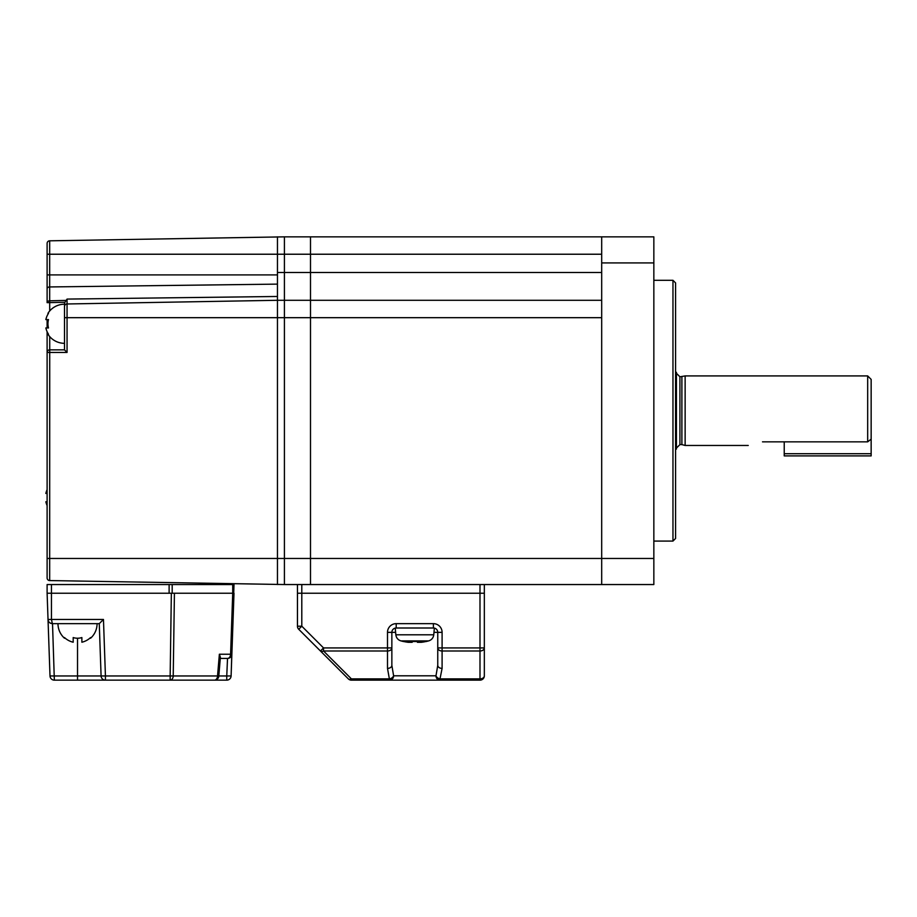 <?xml version="1.0" encoding="UTF-8"?>
<svg xmlns="http://www.w3.org/2000/svg" width="917" height="917" viewBox="0 0 917 917"><rect width="100%" height="100%" fill="white"/><g stroke="black" fill="none" stroke-linecap="round" stroke-linejoin="round"><path stroke-width="1.38" d="M64.499 303.94L64.912 302.278L47.111 302.656L47.111 243.429A2.602 2.602 0 0 1 49.678 240.816L284.419 236.85L284.419 254.227L284.419 236.85L310.496 236.85L310.496 584.542L284.419 584.542L284.419 260.233L284.419 317.683L284.419 272.487L284.419 300.295L601.69 300.295M601.69 254.227L284.419 254.227L284.419 272.487L310.496 272.487L310.496 236.85L601.69 236.85L601.69 269.323M64.912 302.278L67.056 299.08L277.461 296.478L277.461 300.295L284.419 300.295L284.419 584.542L49.678 580.564A2.602 2.602 0 0 1 47.111 577.951L47.111 331.702L47.111 558.464L49.678 558.464L49.678 580.564A2.602 2.602 0 0 1 47.111 577.951M479.992 584.542L484.336 584.542L484.336 593.23L479.992 593.23L479.992 584.542L310.496 584.542L310.496 264.875L310.496 317.683L310.496 272.487L601.69 272.487M310.496 584.542L601.69 584.542L601.69 317.683L310.496 317.683L310.496 245.584L310.496 324.423M310.496 558.464L310.496 317.683L284.419 317.683L284.419 558.464L601.69 558.464L601.69 262.927L653.844 262.927L653.844 584.542L601.69 584.542L601.69 288.007M484.336 584.542L601.69 584.542M434.349 628.111L433.764 634.793L395.835 634.793L395.25 628.111A4.344 4.344 0 0 0 391.857 632.352A4.344 4.344 0 0 1 396.201 627.996L396.201 623.652L433.397 623.652A8.689 8.689 0 0 1 442.097 632.352L442.097 647.929L479.992 647.929L479.992 593.23L297.452 593.23L297.452 584.542M49.678 240.816L49.678 274.905L277.461 274.905L277.461 236.85L277.461 254.227L284.419 254.227L284.419 272.487L277.461 272.487L277.461 284.121L49.678 286.941L49.678 300.81L66.333 300.398M284.419 558.464L277.461 558.464L277.461 584.542L277.461 257.012L277.461 558.464L277.461 317.683L67.056 317.683L67.056 352.449L64.499 349.847L64.499 317.683L67.056 317.683L67.056 303.974A2.602 2.602 0 0 0 64.499 306.576M277.461 300.295L277.461 317.683L277.461 300.295L67.056 303.974L67.056 299.08M47.111 254.227L277.461 254.227L277.461 272.487M301.796 584.542L301.796 593.23L484.336 593.23L484.336 675.806A4.344 4.344 0 0 1 479.992 680.15L351.406 680.15A4.344 4.344 0 0 1 348.334 678.878L320.457 651.001L323.529 647.929L387.501 647.929L387.501 632.352L391.857 632.352L391.857 665.318A4.344 3.072 180 0 1 387.501 668.39L387.501 651.001L323.529 651.001A4.344 2.51 135 0 1 320.457 651.001L298.724 629.28L301.796 626.196L323.529 647.929L323.529 651.001L351.406 678.878A4.344 2.51 135 0 1 348.334 678.878L298.724 629.28A4.344 4.344 0 0 1 297.452 626.196L297.452 593.23L301.796 593.23L301.796 626.196L297.452 626.196M391.857 647.929L387.501 647.929L387.501 651.001A4.344 3.072 180 0 0 391.857 647.929L391.857 665.318L393.611 675.806L435.988 675.806A4.344 2.946 -157.4 0 0 440 678.878L442.097 668.39L440 678.878L479.992 678.878L479.992 651.001A4.344 3.072 180 0 0 484.336 647.929L484.336 675.806A4.344 3.072 180 0 1 479.992 678.878L479.992 680.15M395.25 628.111A4.344 4.344 0 0 0 391.857 632.352L395.617 632.352M437.753 647.127L437.753 665.318L437.753 647.929L437.753 665.318L435.988 675.806A4.344 4.012 90 0 0 440 680.15L389.599 680.15L387.501 668.39M389.599 680.15A4.344 4.012 -90 0 0 393.611 675.806A4.344 2.946 157.4 0 1 389.599 678.878L351.406 678.878L351.406 680.15M433.397 623.652L433.397 627.996A4.344 4.344 0 0 1 437.753 632.352L433.982 632.352M484.336 647.929L479.992 647.929L479.992 651.001L442.097 651.001L442.097 647.929L437.753 647.929A4.344 3.072 -0 0 0 442.097 651.001L442.097 668.39A4.344 3.072 180 0 1 437.753 665.318M433.397 627.996L396.201 627.996M437.753 647.929L437.753 632.352L442.097 632.352M220.389 657.26L218.796 676.173L217.535 675.967L219.369 654.234L220.389 657.26M231.863 654.234C231.52 656.767 230.075 658.165 227.519 658.429A4.344 4.344 0 0 0 231.863 654.234L230.591 654.234L232.723 593.23L233.995 593.23L231.107 675.967C230.797 678.511 229.353 679.91 226.763 680.15L105.432 680.15A4.344 4.344 0 0 1 101.088 675.967L99.265 623.652L52.372 623.652L50.045 622.975M52.521 623.652L54.344 680.15A4.344 4.344 0 0 1 49.999 675.967A4.344 4.344 0 0 0 54.344 680.15L105.432 680.15A4.344 4.344 0 0 1 101.088 675.967L99.265 623.652L103.461 619.456L105.432 675.967L170.161 675.967L171.353 593.23L47.111 593.23L47.111 584.542L233.995 584.542L231.107 675.967A4.344 4.344 0 0 1 226.763 680.15A4.344 4.344 0 0 0 231.107 675.967L226.763 675.967L227.519 658.429L220.298 658.429L227.382 658.429M77.532 680.15L77.532 675.967L49.999 675.967L47.111 593.23L48.028 619.456L51.455 619.456L51.455 593.23L47.111 593.23M103.461 619.456L51.455 619.456L52.372 623.652C49.77 623.4 48.326 622.001 48.028 619.456L48.372 621.015M232.723 584.542L232.723 593.23L174.425 593.23L173.221 675.967L217.535 675.967A4.344 3.072 -90 0 1 214.463 680.15A4.344 4.344 0 0 0 218.796 676.173M171.353 593.23L174.425 593.23M99.265 623.652L101.088 675.967L77.532 675.967L77.532 638.232M170.161 680.15L170.161 675.967L173.221 675.967A4.344 3.072 -90 0 1 170.161 680.15L194.885 680.15M169.118 584.542L169.118 593.23L51.455 593.23L51.455 584.542M277.461 274.905L277.461 296.478M47.111 288.775A2.602 1.845 0 0 1 49.678 286.941L49.678 274.905L47.111 274.905L47.111 302.656A2.602 1.845 0 0 1 49.678 300.81L49.724 310.955M47.111 319.597L47.111 327.942L47.111 319.597M64.499 349.847L49.724 349.847L64.499 349.847M67.056 352.449L47.111 352.449A2.602 2.602 0 0 1 49.724 349.847L49.724 336.585M871.15 410.69L871.15 439.14L867.677 441.845L867.677 375.924L871.15 379.397L871.15 410.69M681.893 376.795L681.893 444.596L679.921 444.596L679.921 376.795L685.137 375.924L685.137 445.467L748.249 445.467M762.497 441.845C744.111 445.811 744.111 445.811 762.497 441.845L867.677 441.845M675.577 372.084L676.437 372.325L676.437 449.066L675.577 449.296M672.963 541.076L672.963 280.304L675.577 282.917L675.577 538.474L672.963 541.076L653.844 541.076M601.69 236.85L653.844 236.85L653.844 262.927M395.835 634.793C396.27 637.877 397.955 639.917 400.912 640.891L428.686 640.891L426.096 641.545M403.503 641.476L403.503 641.476A52.086 52.086 0 0 0 408.283 642.301L412.192 642.301L412.192 641.476A50.916 50.916 0 0 0 417.407 641.476L417.407 642.255M426.096 641.476L426.096 641.476A52.086 52.086 0 0 1 421.316 642.301L417.407 642.301M47.111 489.689A19.108 19.108 0 0 0 45.85 493.438L47.111 493.438L45.85 493.438M45.85 501.782L47.111 501.782L45.85 501.782A19.108 19.108 0 0 0 47.111 505.542M47.948 313.339L47.948 313.339A19.555 19.555 0 0 1 64.499 304.215L64.499 343.325A19.555 19.555 0 0 1 47.948 334.201L47.948 334.201M48.486 313.339A19.108 19.108 0 0 0 45.85 319.597L48.486 319.597A16.54 16.54 0 0 0 48.486 327.942L45.85 327.942A19.108 19.108 0 0 0 48.486 334.201M48.486 319.597L45.85 319.597M48.486 327.942L45.85 327.942M64.499 638.232L64.499 637.567L64.499 638.232A19.555 19.555 0 0 1 57.977 623.652M90.577 638.232L90.577 637.567L90.577 638.232A19.555 19.555 0 0 0 97.087 623.652M73.188 637.567L73.188 642.221L73.188 637.567A14.58 14.58 0 0 0 81.877 637.567L81.877 642.221A19.074 19.074 0 0 0 90.577 637.567M81.877 637.567L81.877 642.221M64.499 637.567A19.074 19.074 0 0 0 73.188 642.221M784.23 453.72L871.15 453.72L871.15 455.898L784.23 455.898L784.23 441.845M871.15 453.72L871.15 439.14M284.419 317.683L277.461 317.683M440 678.878L440 680.15M396.201 623.652A8.689 8.689 0 0 0 387.501 632.352M105.432 675.967L101.088 675.967A4.344 4.344 0 0 0 105.432 680.15L105.432 675.967M219.369 654.234L230.591 654.234A4.344 3.072 90 0 1 227.519 658.429M218.819 675.967L226.763 675.967L226.763 680.15M54.344 680.15A4.344 4.344 0 0 1 49.999 675.967M172.19 584.542L172.19 593.23M49.678 302.656L49.678 300.81M47.111 352.449A2.602 2.602 0 0 1 49.724 349.847L49.678 558.464L277.461 558.464M47.111 323.77L47.948 323.77M653.844 558.464L601.69 558.464M681.893 444.596L685.137 445.467M679.921 376.795L676.437 373.311M679.921 444.596L676.437 448.069M685.137 375.924L867.677 375.924M653.844 280.304L672.963 280.304M433.764 634.793C433.328 637.877 431.643 639.917 428.686 640.891M400.912 640.891L403.503 641.545"/></g></svg>

